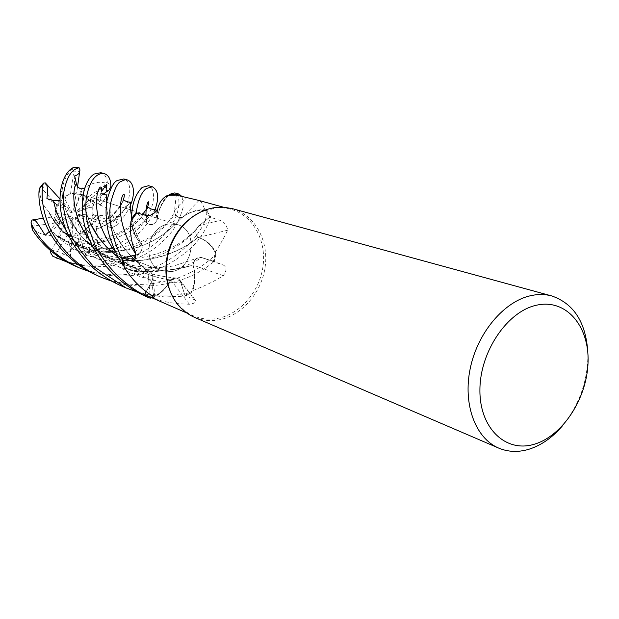 <?xml version="1.0" encoding="UTF-8"?>
<svg xmlns="http://www.w3.org/2000/svg" width="619" height="619" viewBox="0 0 619 619"><rect width="100%" height="100%" fill="white"/><g stroke="black" fill="none" stroke-linecap="round" stroke-linejoin="round"><path stroke-width="0.46" stroke-dasharray="3.1 2.32" d="M136.938 212.951L146.556 222.91C150.579 225.865 154.069 224.991 157.025 220.302L156.94 220.109C158.131 210.878 161.768 202.877 167.85 196.099L168.616 195.287C163.354 200.788 159.764 207.357 157.868 214.979C159.439 207.558 162.635 201.043 167.44 195.442M176.291 195.101L174.666 210.135C174.504 214.012 176.028 216.48 179.239 217.548L182.265 217.261C190.025 211.574 198.204 209.439 206.777 210.855L210.553 216.642L198.823 225.865L196.494 228.914C195.24 232.287 195.728 235.096 197.948 237.363L198.119 237.294C206.266 240.141 212.216 245.758 215.969 254.161L214.12 261.435L201.345 257.612L196.54 258.386L193.979 261.141L193.074 264.955C195.635 274.07 195.039 283.278 191.294 292.578L185.174 296.145L180.709 282.109C179.75 279.478 177.963 278.101 175.347 277.97L170.914 279.811L168.221 284.338C164.05 290.458 158.804 295.062 152.491 298.141C162.851 301.677 173.235 303.635 183.642 304.006L189.406 304.254C194.761 303.411 196.749 302.049 195.356 300.169L184.973 295.379L192.803 290.582C204.394 286.14 214.561 281.173 223.304 275.687C226.91 270.557 226.925 267.013 223.327 265.064L213.454 261.195L215.66 251.747C220.968 243.143 224.968 235.955 227.668 230.191C226.747 225.154 224.24 221.888 220.14 220.379L209.903 217.107L204.866 209.764C202.808 204.115 200.85 201.028 198.978 200.494L198.289 200.293M169.126 223.985L177.529 224.62C198.931 230.16 193.724 269.002 171.378 271.602L161.489 270.658C140.97 264.205 147.113 226.005 169.126 223.985L177.529 224.62C198.931 230.16 193.724 269.002 171.378 271.602L161.489 270.658C140.97 264.205 147.113 226.005 169.126 223.985M200.332 212.178L216.093 207.891L223.49 207.899L230.663 209.183C252.521 215.126 266.325 239.77 263.137 265.342C260.096 290.922 240.667 313.972 217.911 318.344C209.415 319.946 201.283 319.118 193.499 315.876C183.99 311.728 176.663 304.625 171.517 294.574M232.21 208.603C254.479 214.638 268.545 239.739 265.303 265.783C262.216 291.851 242.447 315.342 219.265 319.806C210.599 321.454 202.289 320.611 194.351 317.292M587.888 353.642C587.926 380.507 579.562 404.431 562.803 425.423M59.795 200.463L61.01 199.829L60.77 192.849L63.749 197.531L63.943 203.164L63.749 197.531L65.111 199.666L65.637 195.983L63.749 197.531L70.589 193.476L76.609 193.167L74.914 194.057L76.137 193.314L73.661 210.251L74.419 211.334L79.634 194.776L74.125 194.799L74.914 194.064L74.125 194.799L73.661 210.251M65.637 195.983L72.98 193.445L76.137 193.314M79.008 241.248L76.439 232.11L74.512 235.243L86.869 234.663L88.703 231.754L81.081 233.464L76.594 217.633L75.464 217.045L90.854 240.814L79.008 241.248L76.539 242.501C121.425 248.436 153.295 214.716 154.897 209.671M89.562 226.19L91.225 224.024L88.594 222.786L89.562 226.19L81.081 233.464M130.361 205.152C127.437 212.325 122.531 219.304 115.66 226.082L111.227 227.699C108.016 226.949 110.623 223.219 119.041 216.526L110.399 217.656L106.112 219.405L105.013 221.865L96.951 226.74L91.225 224.032L97.787 220.078L96.819 215.335L92.695 219.668L78.226 214.336L77.042 214.948L97.787 220.078L91.225 224.032L84.486 230.539L90.32 251.074L95.752 253.604C122.701 244.784 140.513 231.32 149.179 213.207C157.59 196.076 151.686 185.011 148.521 185.731M93.16 208.332L92.742 205.941L90.041 207.172L93.16 208.332L92.695 219.668M98.63 203.264L92.742 205.941L94.637 202.405L90.428 198.931L90.552 201.887L76.926 211.056L76.578 212.41L100.959 198.908L98.63 203.264L99.968 205.237C104 200.308 106.236 196.974 106.677 195.225M82.613 194.861L80.609 194.103L79.658 196.85L82.613 194.861L87.07 197.755L90.552 201.887M105.261 183C98.7 181.228 91.968 182.814 85.082 187.758L82.683 188.091L80.609 194.103L79.634 194.776L80.872 194.18L86.73 197.91L104.456 185.979L105.261 183L107.288 181.87C106.383 176.717 104.24 173.668 100.858 172.701M227.668 230.191L198.15 237.487C194.792 233.696 195 229.788 198.769 225.765L209.903 217.107M198.15 237.487L202.189 238.973C207.93 241.665 212.418 245.921 215.66 251.747M202.189 238.973C207.999 242.037 212.425 246.718 215.451 253.016L215.969 254.161C212.24 245.782 206.289 240.157 198.119 237.294L202.189 238.973M75.975 266.418C87.132 271.176 98.878 273.877 111.227 274.511C162.898 279.177 207.938 233.386 206.839 210.87L205.609 210.669C199.024 209.81 192.602 211.118 186.327 214.592C192.285 210.971 198.459 209.361 204.866 209.764M49.094 231.591L51.037 229.811L55.346 223.521L49.636 214.275L48.886 211.551C59.641 234.005 87.426 255.794 119.823 259.794C151.609 264.274 183.448 250.177 197.948 237.363L197.972 237.34C195.728 235.104 195.24 232.287 196.494 228.914L198.823 225.865L210.545 216.642L198.831 225.85L196.509 228.898C195.264 232.272 195.751 235.081 197.972 237.34L198.142 237.278M223.304 275.687L192.981 265.094C193.747 259.508 196.556 256.97 201.399 257.481L213.454 261.195M192.981 265.094L194.188 269.683C195.511 276.6 195.047 283.564 192.803 290.582M194.188 269.683C195.295 276.925 194.498 284.136 191.805 291.301L191.294 292.578C195.039 283.309 195.635 274.101 193.074 264.955L194.188 269.683M60.77 192.849L62.202 190.551C61.923 196.463 63.571 204.069 67.162 213.362C74.729 232.628 90.892 248.621 115.645 261.342C141.937 271.888 167.703 273.064 192.935 264.855L193.979 261.141L196.54 258.386L201.345 257.612L214.12 261.435L201.376 257.597L196.579 258.363L194.026 261.125L193.12 264.94M189.406 304.254L170.79 279.997C174.225 277.126 177.297 277.219 180.005 280.291L184.973 295.379M170.79 279.997L168.221 284.338C163.695 290.504 158.093 294.977 151.407 297.77L149.233 296.911M152.491 298.141L151.315 297.809C157.814 295.116 163.315 290.783 167.819 284.802M167.981 284.593L170.914 279.811L175.347 277.97C177.963 278.101 179.75 279.478 180.709 282.109L185.174 296.145L180.756 282.102C179.812 279.478 178.024 278.101 175.409 277.97L170.983 280.012M150.092 294.474L147.786 270.874C151.059 271.555 152.785 273.753 152.963 277.467L151.934 281.305L146.216 291.681M147.786 270.874L143.213 271.679C136.459 272.321 130.183 270.921 124.388 267.47M143.213 271.679C136.226 272.035 129.843 270.224 124.048 266.232C131.243 271.122 139.167 272.716 147.825 271.021L143.213 271.679M146.177 291.65L151.841 281.258C153.574 277.382 153.009 274.225 150.154 271.803L147.879 271.052M135.306 252.119L141.519 244.048C142.912 247.685 142.138 250.881 139.213 253.635L135.716 255.152M141.519 244.048L138.408 240.567C134.191 235.042 131.723 228.535 130.996 221.053M138.408 240.567C134.269 234.64 132.033 227.753 131.7 219.915C132.157 229.618 135.391 237.711 141.418 244.211L138.408 240.567M135.716 255.043L136.296 254.912C141.124 253.039 142.904 249.511 141.635 244.319L141.442 244.257M157.505 209.694L157.133 220.062C154.239 225.053 150.688 226.036 146.486 223.002L136.861 212.928M157.133 220.062L157.868 214.979L157.025 220.302C154.061 224.96 150.572 225.827 146.556 222.879C150.572 225.827 154.061 224.96 157.017 220.271L156.94 220.132M198.978 200.494L182.427 217.377C177.382 218.236 174.759 215.83 174.558 210.143L176.26 195.093M182.427 217.377L186.327 214.592L182.195 217.447L179.239 217.548C176.036 216.48 174.504 214.012 174.666 210.135C174.504 214.027 176.044 216.495 179.262 217.548L182.272 217.261C180.005 218.499 167.525 236.419 141.411 245.967C115.575 255.895 79.689 252.606 55.323 234.918C47.23 236.489 39.724 234.439 32.807 228.775L32.227 229.185M83.828 191.147C82.126 196.881 84.161 207.342 89.948 222.531C99.752 246.88 132.404 275.478 170.914 279.811L170.976 279.819M85.082 187.758C84.346 185.816 79.487 202.32 91.829 226.747C103.868 250.997 134.996 275.556 170.921 280.005C165.923 288.764 159.013 294.837 150.2 298.234M96.951 226.74L96.34 229.409C119.815 220.016 129.882 202.939 130.323 201.492C131.05 199.674 127.174 217.532 141.418 244.211L141.612 244.273C142.873 249.465 141.093 253.001 136.273 254.881L135.708 254.997L136.273 254.881C141.093 253.001 142.873 249.465 141.612 244.273L141.418 244.211C135.089 237.379 131.847 228.813 131.677 218.499M131.685 217.873C132.923 225.045 136.041 233.495 141.039 243.221L141.619 244.273M182.203 217.447L182.195 217.447C179.727 218.894 166.302 237.224 140.397 246.192C114.755 255.678 79.402 252.196 55.416 234.779L55.323 234.918M99.968 205.237L100.123 205.168C110.275 193.376 105.849 189.236 106.22 204.231C106.545 218.809 118.159 249.999 147.825 271.021L150.1 271.764C152.955 274.194 153.52 277.351 151.794 281.235L146.169 291.642L151.794 281.235C153.52 277.351 152.955 274.194 150.1 271.764L147.825 271.021C138.726 272.801 130.462 270.952 123.034 265.481M106.367 205.299C106.654 212.116 109.323 221.084 114.368 232.195C120.945 246.161 132.141 259.059 147.964 270.874L148.011 270.913M62.202 190.551L62.124 190.428C61.289 203.86 71.433 232.62 98.359 251.716C124.953 271.014 164.058 275.107 193.074 264.955L192.981 264.839M73.027 217.114L62.558 228.125L61.103 230.562L70.721 235.7L72.052 236.032L73.027 217.114L69.901 235.321L61.103 230.554L55.308 222.995L53.946 216.751L59.254 224.767L54.836 218.368L70.705 216.201L71.564 215.11L59.594 221.316L59.254 224.767L70.705 216.201M155.176 209.276C149.388 224.163 136.056 237.054 127.344 242.369C116.519 249.596 104.178 254.386 90.32 256.746L85.569 255.167C83.735 250.3 93.268 250.974 103.211 248.66L88.71 231.754L86.869 234.663L75.797 235.166L67.85 234.462L62.426 232.04L72.052 236.032L64.252 232.992L73.251 218.468M49.636 214.275L55.006 213.849L59.594 221.316L55.006 213.849L57.451 213.656L55.099 211.071L55.006 213.849L56.499 204.649L60.298 199.341L60.144 206.313L63.943 203.164L60.144 206.313L60.151 200.602L70.891 212.541L72.183 212.534L61.01 199.829M55.099 211.071L60.151 200.602M62.558 228.125L59.122 228.612L54.836 218.368M59.122 228.612L61.103 230.562M74.512 235.243L66.674 234.137L64.252 232.992M85.569 255.167L79.116 233.68L88.71 231.754L76.594 217.633M75.464 217.045L76.439 232.11M106.708 184.307L90.428 198.931L94.637 202.405L92.742 205.941L92.819 214.367L91.473 220.681L96.819 215.335L78.226 214.336M77.042 214.948L88.594 222.786M103.017 194.25L90.405 202.738L90.428 198.931L76.926 211.056M76.578 212.41L90.041 207.172M74.419 211.334L79.658 196.85M46.905 198.629L70.891 212.541M72.183 212.534L65.111 199.666M71.564 215.11L57.451 213.656M74.69 175.912L74.125 194.799L79.634 194.784L81.476 188.934M45.195 235.274L59.254 224.767L59.594 221.316L55.346 223.521M51.3 251.268C52.437 249.356 58.875 251.368 70.605 257.311L72.052 236.032L69.908 235.321L68.802 241.727L55.416 234.779M98.289 276.004C109.95 280.98 122.183 283.796 134.996 284.469C168.035 284.802 195.039 274.72 216 254.223L214.159 261.45C194.32 278.163 169.235 286.38 138.904 286.11C127.46 285.235 118.531 283.641 112.124 281.336M206.839 210.87L210.584 216.619C208.657 224.264 204.077 232.659 196.85 241.812C186.899 253.72 168.647 265.149 158.487 268.801C137.588 276.252 126.988 276.275 114.863 276.028L101.787 274.557L88.865 271.393M122.214 286.288C134.803 291.572 147.562 294.528 160.491 295.162L176.075 294.946L191.263 292.648L185.182 296.184L164.693 296.927L150.742 295.309L137.093 292.006M76.539 242.501L76.586 242.671C72.338 250.293 65.885 254.935 57.219 256.614L58.465 258.812C68.5 262.611 78.69 264.739 89.028 265.195C116.596 265.412 139.554 257.38 157.899 241.101C164.894 234.439 170.287 227.622 174.078 220.666C180.121 209.671 180.763 194.451 174.759 192.904M182.102 196.664L183.263 206.908C180.33 217.401 176.338 225.881 171.293 232.334C161.559 243.484 151.833 251.329 142.099 255.871C120.349 266.178 105.098 267.06 92.417 266.611L79.681 265.203L67.154 262.108M100.123 205.168C107.605 207.613 112.333 212.464 114.291 219.722L117.099 219.737C133.093 200.842 132.288 181.321 123.8 178.976M169.583 194.327L167.85 196.099C161.783 202.839 158.147 210.839 156.94 220.109L156.359 215.017M48.886 211.551L48.739 211.559C42.912 205.678 39.825 198.242 39.461 189.252L39.306 188.54M48.739 211.559C59.262 233.974 87.867 256.398 120.512 260.057C153.079 264.174 183.727 249.968 198.119 237.294L197.948 237.363M216 254.223L214.159 261.45M182.265 217.261C190.064 211.566 198.235 209.431 206.777 210.855L210.584 216.619M147.926 297.337L150.138 298.257M191.263 292.648L185.182 296.184M96.34 229.409C98.939 237.325 97.918 244.907 93.268 252.142M96.185 229.332L104.913 225.285L115.591 218.259L123.127 211.296L129.99 202.103M70.605 257.311L70.458 248.443L68.802 241.727M103.211 248.652L96.726 242.818L91.651 240.427L90.854 240.814M155.88 209.725L157.017 220.271M76.586 242.671C120.69 248.59 153.21 215.288 154.835 209.671M156.065 211.582L156.243 213.764M101.547 191.418L99.899 195.519L100.959 198.908M62.124 190.428C63.115 181.63 66.465 174.481 72.183 168.972L73.011 167.772M56.499 204.649L42.123 188.795L39.461 189.252M50.789 250.827L62.426 232.04M67.85 234.462L56.066 253.581L57.219 256.614M92.819 214.367L111.505 221.262L114.291 219.722M59.803 198.784L60.298 199.341M73.738 170.411L72.183 168.972M70.589 193.476L73.808 171.13L79.789 171.393M61.103 230.554L57.907 235.885M84.486 230.539L79.116 233.68M119.041 216.526L96.819 215.335L97.787 220.078L105.013 221.865M86.73 197.91L90.405 202.738M55.308 222.995L34.192 225.958L32.807 228.775M111.227 227.699L91.473 220.681M77.584 186.505L76.609 193.167M43.198 218.205L53.946 216.751M198.769 225.765L220.14 220.379M201.399 257.481L223.327 265.064M180.849 282.047L194.335 299.495M151.934 281.305L153.574 297.228M136.319 255.028L135.723 255.879M146.486 223.002L146.564 215.59M174.558 210.143L186.435 197.825M198.823 225.865L198.831 225.85C191 237.858 167.478 257.342 136.072 261.388C104.696 265.868 69.877 252.413 51.037 229.811M89.716 240.451C107.721 266.124 145.032 284.67 180.709 282.109L180.756 282.102M135.623 253.906L136.296 254.912M174.666 210.135L174.666 210.143C176.67 206.204 172.887 222.175 153.187 236.388C133.812 250.873 100.154 258.541 70.458 248.443M145.968 215.427L146.556 222.91M121.92 259.245C130.238 267.988 140.188 275.316 151.794 281.235L151.841 281.258M65.978 229.974C90.622 271.865 163.586 283.928 201.345 257.612L201.376 257.597M107.288 181.87L110.902 186.853M95.752 253.604L90.32 256.746M117.099 219.737L115.66 226.082M110.399 217.656C116.813 211.621 120.968 206.22 122.856 201.461M96.726 242.818C123.591 234.346 140.08 223.266 146.2 209.578M115.281 251.624L121.873 259.191M90.32 251.074L84.834 253.782M56.066 253.581L50.835 250.749M58.465 258.812L56.306 257.961M104.456 185.979L107.683 191.109M42.123 188.795L46.332 183.797M111.505 221.262L109.725 227.397M34.192 225.958L33.279 219.552M223.474 207.21L230.663 209.183M80.872 194.18L106.228 202.165L80.872 194.18M106.747 202.328L130.563 209.833L106.747 202.328M132.242 210.359L177.529 224.62L132.242 210.359M180.005 280.291L195.356 300.169M152.963 277.467L155.083 298.613M139.213 253.635L135.228 258.943M196.494 228.914L196.509 228.898C193.956 231.97 189.236 236.133 182.319 241.418C166.217 251.569 158.681 253.604 146.726 256.436C110.963 265.528 62.047 242.385 49.056 211.953M118.183 257.365C132.149 268.839 151.206 275.71 175.347 277.97L175.409 277.97M141.039 243.221L141.635 244.319M57.807 235.816C89.701 257.504 138.385 249.024 157.891 231.514L174.744 215.118L179.262 217.548M114.368 232.195C119.831 245.348 131.739 258.533 150.1 271.764L150.154 271.803M67.162 213.362L77.893 231.769C85.36 241.882 102.553 255.957 120.666 262.224C138.656 268.7 162.24 268.623 175.192 265.505L196.587 258.363M66.674 234.137L65.908 233.843M70.721 235.7L161.489 270.658L70.721 235.7M186.52 312.889L193.499 315.876M106.112 219.405C117.865 210.22 119.065 206.97 121.038 204.27C122.771 201.322 123.893 200.022 124.404 200.37M143.144 213.795C142.494 215.66 137.178 220.395 127.197 227.985C117.285 234.516 105.439 238.663 91.651 240.427M101.74 193.646L99.899 195.519M79.356 267.872L78.922 267.679M101.918 277.567L101.23 277.266"/><path stroke-width="0.93" d="M135.228 258.943L133.449 261.071C135.491 260.003 136.11 257.024 135.306 252.119C131.073 241.859 129.642 231.506 130.996 221.053L136.861 212.928L146.564 215.59C150.324 216.023 153.969 214.058 157.505 209.694C158.874 202.947 162.186 198.196 167.44 195.442L168.616 195.287L169.583 194.327L176.384 194.242L176.291 195.101L176.392 194.196L179.108 194.095L182.102 196.664M223.474 207.21L198.289 200.293L176.26 195.093L168.616 195.287L169.583 194.327L176.384 194.242L176.291 195.101M562.803 425.423C552.558 437.548 541.076 445.548 528.363 449.433C517.948 452.419 508.091 451.994 498.806 448.141L194.351 317.292C178.814 310.073 169.567 296.718 166.627 277.211C164.801 256.251 171.115 238.122 185.576 222.825C194.304 214.321 204.084 209.245 214.909 207.597L223.699 207.218L232.21 208.603L551.815 295.959C574.246 303.782 586.27 323.01 587.888 353.642M498.806 448.141C475.493 438.414 462.672 404.339 470.254 368.367C477.682 332.388 504.353 301.058 531.241 295.565C538.422 294.064 545.285 294.195 551.815 295.959M536.89 305.128C566.223 298.644 589.381 326.066 588.05 362.231C587.121 398.319 562.632 436.109 534.143 444.272C505.669 452.984 479.416 428.17 479.918 389.738C479.988 351.422 507.58 311.032 536.89 305.128M146.216 291.681L144.622 294.59L155.106 298.869L150.092 294.474C139.732 287.464 131.166 278.457 124.388 267.47L122.577 257.906L135.716 255.152M144.157 295.364L150.2 298.234L144.181 295.325L146.169 291.642L144.157 295.364C122.802 283.378 106.027 265.984 95.558 246.362C89.964 232.729 86.846 222.298 86.203 215.064C85.716 208.1 85.747 202.413 86.312 198.003C88.594 185.824 92.393 178.156 97.709 175.007C100.58 173.452 102.808 173.003 104.387 173.668C108.72 175.092 110.894 179.487 110.902 186.853L108.936 190.141C103.752 192.834 107.551 186.59 106.708 184.307L101.547 191.418C103.064 174.713 82.288 208.324 115.281 251.624M150.2 298.234L151.315 297.809L150.2 298.234L144.181 295.325L146.177 291.65M186.52 312.889L144.622 294.59M133.449 261.071L131.762 261.063L122.577 257.906M127.576 180.005L123.8 178.976L117.347 180.469C113.834 181.754 110.476 188.021 107.288 199.264C105.555 207.272 105.671 217.006 107.636 228.457C108.983 236.319 114.128 251.19 122.98 265.443L121.788 258.03L135.708 254.997L121.75 258.038C111.66 237.085 107.985 218.685 110.708 202.839C114.337 189.12 117.819 182.017 121.154 181.522C123.978 179.843 126.121 179.34 127.576 180.005C135.522 183.317 134.261 197.391 130.361 205.152M123.034 265.481L124.048 266.232L123.034 265.481L121.788 258.03L135.716 255.043M148.521 185.731L142.215 187.379C135.128 194.397 131.615 204.742 131.677 218.43L136.335 212.325L136.938 212.951L136.304 212.294C138.107 200.076 141.442 192.153 146.308 188.524L152.413 186.799C160.754 191.82 157.234 202.931 155.176 209.276M131.677 218.499L131.7 219.915L131.677 218.499L136.335 212.325L136.938 212.951M171.517 294.574L168.136 285.901L166.217 276.5C164.422 255.926 170.612 238.137 184.802 223.126L192.215 216.898L200.332 212.178M137.093 292.006L126.121 287.967L93.523 266.464C82.172 253.736 74.698 243.252 71.084 235.003C64.662 218.994 62.163 205.229 63.564 193.724C65.815 180.291 69.893 172.02 75.812 168.917L79.07 167.664L79.936 169.854C79.789 173.034 78.04 175.045 74.69 175.912L76.354 183.595C76.872 186.404 78.582 188.184 81.476 188.934L82.683 188.091M73.011 167.772L72.508 167.997C61.799 174.04 54.039 199.852 66.148 230.392C72.423 244.157 80.431 255.763 90.165 265.218C99.922 274.225 110.608 281.25 122.214 286.288L125.897 287.874M179.108 194.095L174.759 192.904L169.629 194.281L176.392 194.196M104.387 173.668L100.858 172.701L94.173 174.024C85.484 179.255 77.592 200.517 85.507 228.898C93.856 257.411 117.587 284.438 147.926 297.337L148.815 297.724M39.306 188.54L39.152 189.344C36.382 217.903 57.428 258.757 98.289 276.004L101.23 277.266M88.865 271.393L79.356 267.872C56.476 257.055 40.498 242.416 31.43 223.954L31.02 222.794L31.94 220.039C35.647 219.637 35.964 220.465 45.195 235.274L49.094 231.591M84.71 188.044L83.828 191.147M129.99 202.103L130.485 202.22C129.982 203.899 130.385 209.114 131.685 217.873M67.154 262.108L52.801 256.251L50.325 252.25L51.3 251.268M32.227 229.185L32.776 230.392C43.33 246.393 57.729 258.402 75.975 266.418L78.922 267.679M154.897 209.671L155.88 209.725C153.187 209.895 150.788 209.16 148.676 207.512C148.011 207.195 146.169 209.284 143.144 213.795M154.835 209.671C155.671 208.386 156.081 209.029 156.065 211.582M106.677 195.225L106.886 194.467L106.716 195.264C106.228 196.672 106.112 200.014 106.367 205.299M112.124 281.336L101.918 277.567C70.551 264.7 51.981 235.537 47.942 223.366C42.463 208.348 40.862 195.209 43.144 183.951L43.454 183.162L45.295 182.891C47.524 184.485 48.058 189.731 46.905 198.629L53.613 200.68L59.795 200.463M50.325 252.25L50.789 250.827M108.936 190.141L103.017 194.25M45.295 182.891L59.803 198.784M122.98 265.443L121.75 258.038M131.677 218.43L136.304 212.294M73.808 171.13L73.738 170.411M79.936 169.854L77.584 186.505M31.94 220.039L43.198 218.205M153.574 297.228L153.667 298.404M135.723 255.879L131.762 261.063M72.818 167.834L78.969 167.672M76.354 183.595C71.99 190.188 71.394 215.652 89.716 240.451M122.856 201.461C130.168 180.415 105.934 206.676 135.623 253.906M146.2 209.578C152.212 198.537 145.736 198.111 145.968 215.427M53.613 200.68C55.076 209.81 59.2 219.575 65.978 229.974M39.152 189.344L43.144 183.951M32.776 230.392L31.43 223.954M106.228 202.165L106.747 202.328L106.228 202.165M130.563 209.833L132.242 210.359L130.563 209.833M166.217 276.5L166.627 277.211M184.802 223.126L185.576 222.825M152.413 186.799L148.367 185.692M82.621 188.091L84.408 188.803M118.183 257.365L106.375 246.819L98.243 236.93L89.948 222.531M124.404 200.37C126.059 201.515 128.048 202.119 130.354 202.173L130.485 202.22M106.716 195.264L101.74 193.646M39.252 188.617L43.454 183.162M58.263 258.804L56.306 257.961M79.07 167.664L72.965 167.772M31.02 222.794L32.312 229.517"/></g></svg>
